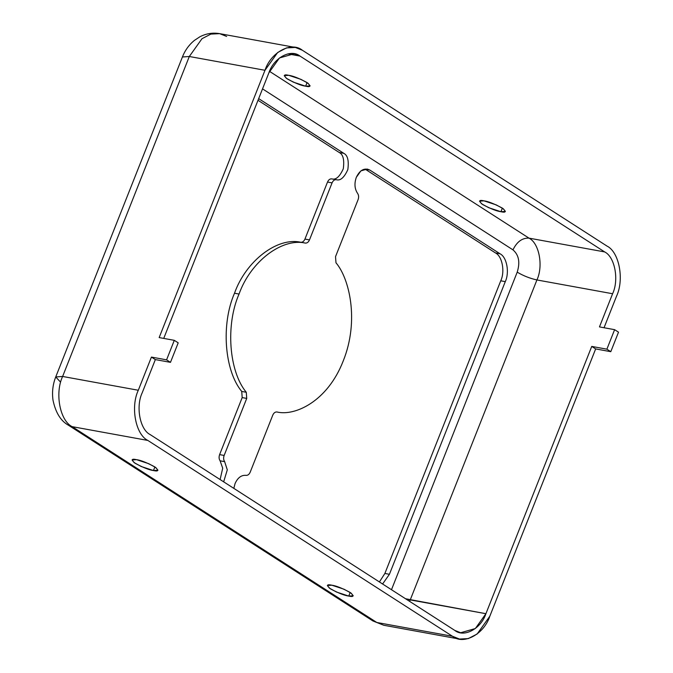 <?xml version="1.0" encoding="UTF-8"?>
<svg xmlns="http://www.w3.org/2000/svg" width="673" height="673" viewBox="0 0 673 673"><rect width="100%" height="100%" fill="white"/><g stroke="black" fill="none" stroke-linecap="round" stroke-linejoin="round"><path stroke-width="1.01" d="M369.805 170.059L367.281 169.058L360.905 170.875L356.32 177.302C354.175 183.536 354.604 188.911 357.607 193.412C354.604 188.911 354.175 183.536 356.32 177.302C359.887 170 364.379 167.585 369.805 170.059L499.997 253.755C506.786 257.019 509.697 272.355 505.288 281.634L389.423 574.288L382.592 583.996L389.423 574.288L384.88 573.455L500.754 280.801C505.154 271.53 502.243 256.194 495.454 252.922L365.262 169.234L369.805 170.059L365.262 169.234L495.454 252.922C502.243 256.194 505.154 271.53 500.754 280.801L384.88 573.455L379.412 581.96L384.88 573.455L389.423 574.288L505.288 281.634L500.754 280.801L505.288 281.634C509.697 272.355 506.786 257.019 499.997 253.755L495.454 252.922L499.997 253.755L369.805 170.059M245.981 475.357C241.346 474.961 237.704 477.712 235.045 483.618L233.825 488.371L235.045 483.618C237.704 477.712 241.346 474.961 245.981 475.357C247.765 475.517 249.161 474.457 250.188 472.185L272.767 415.148C273.768 412.911 275.156 411.851 276.914 411.969C294.564 416.385 327.389 401.789 343.205 361.006C359.55 320.558 349.253 278.252 335.978 262.79L335.524 256.649L358.103 199.612C358.928 197.214 358.768 195.153 357.607 193.412C358.768 195.153 358.928 197.214 358.103 199.612L335.524 256.649L335.978 262.79C349.253 278.252 359.55 320.558 343.205 361.006C327.389 401.789 294.564 416.385 276.914 411.969C275.156 411.851 273.768 412.911 272.767 415.148L250.188 472.185C249.161 474.457 247.765 475.517 245.981 475.357M246.276 392.275C228.896 371.378 225.48 324.933 239.05 294.051L234.507 293.226C220.937 324.108 224.353 370.554 241.733 391.442L246.276 392.275L246.73 398.408L224.151 455.444C223.318 457.842 223.486 459.911 224.639 461.644L227.297 469.838L223.655 481.834L227.297 469.838L224.639 461.644L220.105 460.82C218.944 459.087 218.784 457.017 219.608 454.62L242.187 397.583L241.733 391.442C224.353 370.554 220.937 324.108 234.507 293.226L239.05 294.051C250.474 261.797 281.827 237.695 305.34 243.096L300.797 242.272C277.284 236.871 245.931 260.964 234.507 293.226C245.931 260.964 277.284 236.871 300.797 242.272C302.556 242.381 303.944 241.321 304.945 239.083L327.524 182.047C328.55 179.775 329.947 178.715 331.73 178.875C335.81 180.145 339.663 176.789 343.289 168.788C344.483 159.821 343.129 154.395 339.226 152.493L258.011 100.294L339.226 152.493C343.129 154.395 344.483 159.821 343.289 168.788C339.663 176.789 335.81 180.145 331.73 178.875C329.947 178.715 328.55 179.775 327.524 182.047L304.945 239.083C303.944 241.321 302.556 242.381 300.797 242.272L305.34 243.096C281.827 237.695 250.474 261.797 239.05 294.051C225.48 324.933 228.896 371.378 246.276 392.275L241.733 391.442L242.187 397.583L219.608 454.62C218.784 457.017 218.944 459.087 220.105 460.82L222.704 468.206L220.105 479.546L222.704 468.206L220.105 460.82L224.639 461.644C223.486 459.911 223.318 457.842 224.151 455.444L219.608 454.62L224.151 455.444L246.73 398.408L242.187 397.583L246.73 398.408L246.276 392.275M153.461 470.545L157.936 470.225L155.808 467.558L148.733 463.689L136.535 459.667L132.059 459.979L134.188 462.654L141.254 466.524L153.461 470.545L154.891 466.936L153.461 470.545C149.288 470.006 143.189 467.592 135.155 463.31C130.941 459.726 131.403 458.506 136.535 459.667C140.707 460.206 146.807 462.612 154.832 466.894C159.047 470.486 158.592 471.697 153.461 470.545M305.635 86.194L310.11 85.875L307.982 83.208L300.907 79.338L288.709 75.317L284.233 75.628L286.361 78.304L293.428 82.173L305.635 86.194L307.065 82.586L305.635 86.194C301.462 85.656 295.363 83.242 287.329 78.96C283.114 75.376 283.577 74.156 288.709 75.317C292.881 75.856 298.98 78.261 307.006 82.543C311.22 86.136 310.766 87.347 305.635 86.194M348.749 596.076L353.224 595.765L351.096 593.09L344.021 589.22L331.823 585.199L327.347 585.518L329.476 588.185L336.542 592.055L348.749 596.076L350.179 592.467L348.749 596.076C344.576 595.538 338.477 593.132 330.443 588.85C326.228 585.258 326.691 584.046 331.823 585.199C335.995 585.737 342.094 588.152 350.12 592.433C354.334 596.017 353.88 597.237 348.749 596.076M500.922 211.726L505.398 211.415L503.269 208.739L496.203 204.878L483.996 200.848L479.521 201.168L481.649 203.835L488.716 207.705L500.922 211.726L502.352 208.117L500.922 211.726C496.75 211.187 490.651 208.781 482.617 204.499C478.402 200.907 478.865 199.696 483.996 200.848C488.169 201.387 494.268 203.801 502.302 208.083C506.517 211.667 506.054 212.887 500.922 211.726M612.598 293.739L599.466 326.91L612.598 293.739L536.919 279.951L410.236 599.912L409.621 601.376L410.236 599.912L405.525 598.743L485.914 613.709C481.06 628.75 463.949 637.937 454.805 630.416L150.155 434.581C139.976 429.677 135.601 406.685 142.213 392.763L155.345 359.592L151.433 357.085L138.302 390.256C130.377 406.955 135.618 434.556 147.833 440.436L452.483 636.271C463.461 645.298 483.996 634.269 489.826 616.216L595.655 348.925L591.744 346.418L485.914 613.709L410.236 599.912L536.919 279.951C529.945 278.412 523.375 275.812 517.209 272.161C520.271 262.319 518.858 254.89 512.969 249.86L262.529 88.87L512.969 249.86C518.858 254.89 520.271 262.319 517.209 272.161L391.484 589.716L517.209 272.161C523.375 275.812 529.945 278.412 536.919 279.951L612.598 293.739C619.21 279.825 614.836 256.825 604.657 251.921C614.836 256.825 619.21 279.825 612.598 293.739M604.043 327.743L616.51 296.246C624.435 279.547 619.194 251.954 606.979 246.066L302.328 50.231C291.35 41.213 270.815 52.242 264.985 70.286L159.165 337.577L264.985 70.286L277.68 52.486L286.53 47.901L295.329 47.438L302.328 50.231L606.979 246.066C619.194 251.954 624.435 279.547 616.51 296.246L604.043 327.743M163.732 338.41L268.897 72.793C273.751 57.76 290.862 48.565 300.007 56.086L604.657 251.921L528.978 238.133C539.157 243.029 543.523 266.028 536.919 279.951C543.523 266.028 539.157 243.029 528.978 238.133C522.24 237.838 516.906 241.742 512.969 249.86C516.906 241.742 522.24 237.838 528.978 238.133L604.657 251.921L300.007 56.086L294.177 53.756L279.472 57.962L268.897 72.793L163.732 338.41M258.668 98.62L343.768 153.326C347.672 155.219 349.026 160.645 347.832 169.613C344.206 177.613 340.353 180.978 336.273 179.699C334.489 179.548 333.093 180.6 332.067 182.871L309.487 239.908C308.478 242.145 307.098 243.214 305.34 243.096C307.098 243.214 308.478 242.145 309.487 239.908L304.945 239.083L309.487 239.908L332.067 182.871L327.524 182.047L332.067 182.871C333.093 180.6 334.489 179.548 336.273 179.699L331.73 178.875L336.273 179.699C340.353 180.978 344.206 177.613 347.832 169.613C349.026 160.645 347.672 155.219 343.768 153.326L339.226 152.493L343.768 153.326L258.668 98.62M287.901 53.882L300.007 56.086L287.901 53.882M155.345 359.592L142.213 392.763C135.601 406.685 139.976 429.677 150.155 434.581L454.805 630.416L460.635 632.746L475.34 628.54L485.914 613.709L591.744 346.418L606.886 349.178L614.609 329.669L599.466 326.91L614.609 329.669L618.512 332.176L610.79 351.685L595.655 348.925L489.826 616.216L477.132 634.016L468.282 638.601L459.482 639.064L452.483 636.271L147.833 440.436C135.618 434.556 130.377 406.955 138.302 390.256L151.433 357.085L166.576 359.845L174.299 340.336L159.165 337.577L174.299 340.336L178.202 342.843L170.479 362.352L155.345 359.592L170.479 362.352L166.576 359.845L151.433 357.085L155.345 359.592M269.503 71.338L528.978 238.133L269.503 71.338M60.503 382.071L55.733 376.947L182.417 56.986L189.306 56.498L182.417 56.986C184.974 50.441 188.936 44.94 194.287 40.481L199.864 36.796C206.182 33.515 212.777 32.472 219.642 33.65L210.842 34.104L202.001 38.698L189.306 56.498L264.985 70.286L189.306 56.498L202.001 38.698L210.842 34.104L219.642 33.65L226.641 36.443M189.306 56.498L62.623 376.459L138.302 390.256L62.623 376.459L189.306 56.498M55.733 376.947L62.623 376.459C54.69 393.167 59.931 420.76 72.154 426.648L147.833 440.436L72.154 426.648C59.931 420.76 54.69 393.167 62.623 376.459L55.733 376.947C52.805 384.418 51.897 392.182 53.016 400.242C55.623 412.591 60.721 420.894 68.301 425.143L72.154 426.648L376.804 622.483L452.483 636.271L376.804 622.483L72.154 426.648L68.301 425.143L372.951 620.977L383.795 625.267L372.951 620.977L383.795 625.267L459.482 639.064M166.576 359.845L170.479 362.352L178.202 342.843L174.299 340.336L166.576 359.845M591.744 346.418L595.655 348.925L610.79 351.685L606.886 349.178L591.744 346.418M618.512 332.176L614.609 329.669L606.886 349.178L610.79 351.685L618.512 332.176M219.642 33.65L295.329 47.438"/></g></svg>
